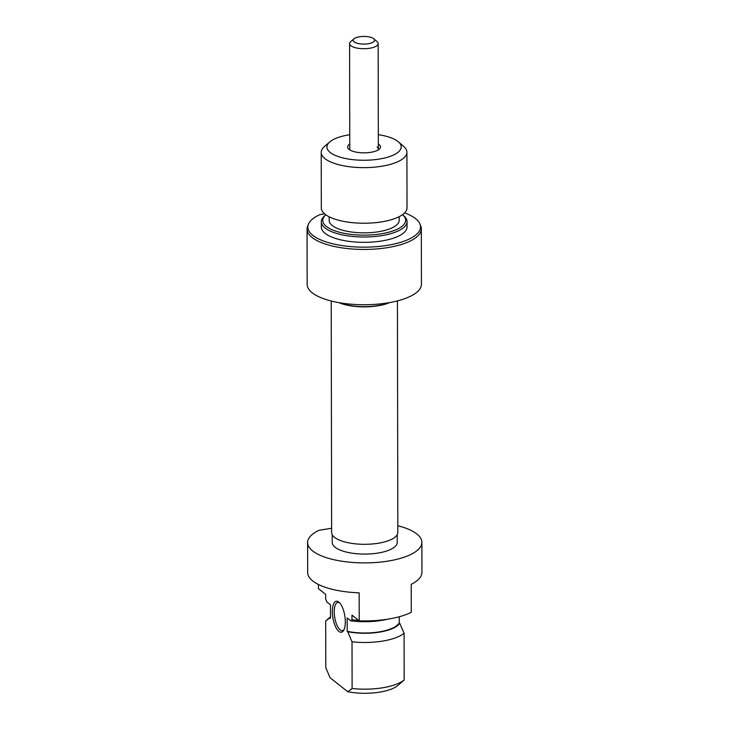 <?xml version="1.0" encoding="UTF-8"?>
<svg xmlns="http://www.w3.org/2000/svg" width="729" height="729" viewBox="0 0 729 729"><rect width="100%" height="100%" fill="white"/><g stroke="black" fill="none" stroke-linecap="round" stroke-linejoin="round"><path stroke-width="1.09" d="M338.812 602.063A15.71 6.042 80.7 0 1 339.021 602.236A15.71 6.042 80.7 0 1 344.799 615.768A15.71 6.042 80.7 0 1 343.623 630.43A15.71 6.042 80.7 0 1 338.867 631.414A15.71 6.042 80.7 0 1 332.369 611.631A15.71 6.042 80.7 0 1 338.812 602.063M339.678 602.874A14.288 5.486 -99.3 0 0 337.837 602.427A14.288 5.486 -99.3 0 0 334.374 614.611A14.288 5.486 -99.3 0 0 340.161 629.865A14.288 5.486 -99.3 0 0 342.448 630.621A14.288 5.486 -99.3 0 0 344.042 629.619M397.232 534.658L397.241 542.403A32.495 11.628 179.9 0 1 371.608 553.812A32.495 11.628 179.9 0 1 335.14 547.297A32.495 11.628 179.9 0 1 332.251 542.513L332.242 534.767M397.824 525.746A57.135 20.439 179.9 0 1 416.806 533.956A57.135 20.439 179.9 0 1 421.881 542.358A57.135 20.439 179.9 0 1 376.811 562.423A57.135 20.439 179.9 0 1 312.686 550.96A57.135 20.439 179.9 0 1 307.611 542.558A57.135 20.439 179.9 0 1 318.938 530.311L331.622 528.243M421.881 542.358L421.936 572.374A57.135 20.439 179.9 0 1 411.22 584.321L411.265 612.333A57.135 20.439 179.9 0 1 359.215 620.835L359.16 592.823A57.135 20.439 179.9 0 1 312.741 580.977A57.135 20.439 179.9 0 1 307.665 572.575L307.611 542.558M352.025 641.802L352.107 688.486A42.856 15.327 -0.1 0 0 404.167 679.984L404.085 633.301A42.856 15.327 179.9 0 1 352.025 641.802L347.687 631.715A35.712 12.776 -0.1 0 0 399.747 623.213L404.085 633.301M330.519 617.062A35.712 12.776 -0.1 0 0 330.027 617.773L330.529 618.165L330.501 604.824L326.884 601.972L325.663 599.01L325.653 594.345L318.427 588.64L318.418 584.485M387.591 619.203A40.706 14.562 179.9 0 1 350.786 620.844L347.159 617.982L347.186 631.323L347.687 631.715M399.747 623.213L399.246 622.812A34.992 12.521 179.9 0 1 347.186 631.323M399.246 622.812L399.228 616.752M359.215 620.835L351.979 615.13L351.989 619.796A42.856 15.327 -0.1 0 0 358.568 620.324M404.167 679.984L397.979 685.351A35.712 12.776 179.9 0 1 347.788 691.739L352.107 688.486M330.027 617.773L325.699 621.017L325.781 667.709L330.128 677.797L347.788 691.739M350.786 620.844L351.989 619.796M330.519 616.834L325.699 621.017M397.433 300.904L397.834 532.398A33.106 11.846 179.9 0 1 371.717 544.025A33.106 11.846 179.9 0 1 334.565 537.382A33.106 11.846 179.9 0 1 331.631 532.516L331.221 301.013M389.796 302.553A33.106 11.846 179.9 0 1 338.857 302.635M378.333 144.041A16.43 5.878 179.9 0 1 379.025 144.524A16.43 5.878 179.9 0 1 379.235 149.199A16.43 5.878 179.9 0 1 364.318 152.844A16.43 5.878 179.9 0 1 349.091 149.418A16.43 5.878 179.9 0 1 348.89 149.245A16.43 5.878 179.9 0 1 349.765 144.096M378.005 150.056A14.288 5.112 -0.1 0 0 378.342 148.944A14.288 5.112 -0.1 0 0 377.075 146.848M307.064 229.106L307.164 284.401A57.135 20.439 -0.1 0 0 312.24 292.803A57.135 20.439 -0.1 0 0 376.355 304.257A57.135 20.439 -0.1 0 0 421.435 284.201L421.335 228.906A57.135 20.439 179.9 0 1 376.264 248.963A57.135 20.439 179.9 0 1 312.14 237.508A57.135 20.439 179.9 0 1 307.064 229.106A57.135 20.439 179.9 0 1 307.62 226.254L308.385 224.286A56.352 20.166 -0.1 0 0 312.85 235.385A56.352 20.166 -0.1 0 0 379.918 246.338A56.352 20.166 -0.1 0 0 419.995 224.095A56.352 20.166 -0.1 0 0 415.548 218.618A56.352 20.166 -0.1 0 0 404.622 212.895M419.995 224.095L420.77 226.054A57.135 20.439 179.9 0 1 421.335 228.906M325.817 214.8A41.425 14.817 -0.1 0 0 326.446 226.5A41.425 14.817 -0.1 0 0 380.556 233.918A41.425 14.817 -0.1 0 0 402.536 214.672L403.757 215.72A42.856 15.327 179.9 0 1 407.037 221.589A42.856 15.327 179.9 0 1 373.23 236.643A42.856 15.327 179.9 0 1 325.143 228.04A42.856 15.327 179.9 0 1 321.334 221.744A42.856 15.327 179.9 0 1 324.596 215.866L325.817 214.8M321.216 152.379L321.316 207.975A42.856 15.327 -0.1 0 0 325.116 214.28A42.856 15.327 -0.1 0 0 373.212 222.874A42.856 15.327 -0.1 0 0 407.019 207.829L406.919 152.233A42.856 15.327 179.9 0 1 373.111 167.278A42.856 15.327 179.9 0 1 325.025 158.685A42.856 15.327 179.9 0 1 321.216 152.379A42.856 15.327 179.9 0 1 324.478 146.502L329.745 141.936A37.143 13.286 -0.1 0 0 330.219 152.498A37.143 13.286 -0.1 0 0 378.834 159.141A37.143 13.286 -0.1 0 0 398.353 141.818A37.143 13.286 -0.1 0 0 397.897 141.444A37.143 13.286 -0.1 0 0 378.324 134.683M349.756 134.728A37.143 13.286 -0.1 0 0 329.745 141.936M321.334 221.744L321.343 227.074A42.856 15.327 -0.1 0 0 325.152 233.38A42.856 15.327 -0.1 0 0 373.239 241.973A42.856 15.327 -0.1 0 0 407.046 226.929L407.037 221.589M329.18 216.814L329.189 220.395A34.992 12.521 -0.1 0 0 332.296 225.543A34.992 12.521 -0.1 0 0 371.571 232.56A34.992 12.521 -0.1 0 0 399.182 220.276L399.173 216.686M373.767 38.774A10.716 3.836 -0.1 0 0 365.019 36.45A10.716 3.836 -0.1 0 0 355.078 38.081A10.716 3.836 -0.1 0 0 353.975 38.81A10.716 3.836 -0.1 0 0 358.732 43.631A10.716 3.836 -0.1 0 0 372.665 42.437A10.716 3.836 -0.1 0 0 373.767 38.774L377.066 41.617A14.288 5.112 179.9 0 1 378.16 43.576A14.288 5.112 179.9 0 1 375.599 46.501A14.288 5.112 179.9 0 1 359.607 48.479A14.288 5.112 179.9 0 1 349.592 43.622L349.774 148.998A14.288 5.112 -0.1 0 0 350.12 150.101M324.587 213.843L319.894 214.608A56.352 20.166 -0.1 0 0 308.385 224.286M340.243 302.872A32.495 11.628 -0.1 0 0 388.42 302.79M398.353 141.818L403.638 146.365A42.856 15.327 179.9 0 1 406.919 152.233M349.592 43.622A14.288 5.112 179.9 0 1 350.676 41.662L353.975 38.81M378.342 148.944L378.16 43.576"/></g></svg>
